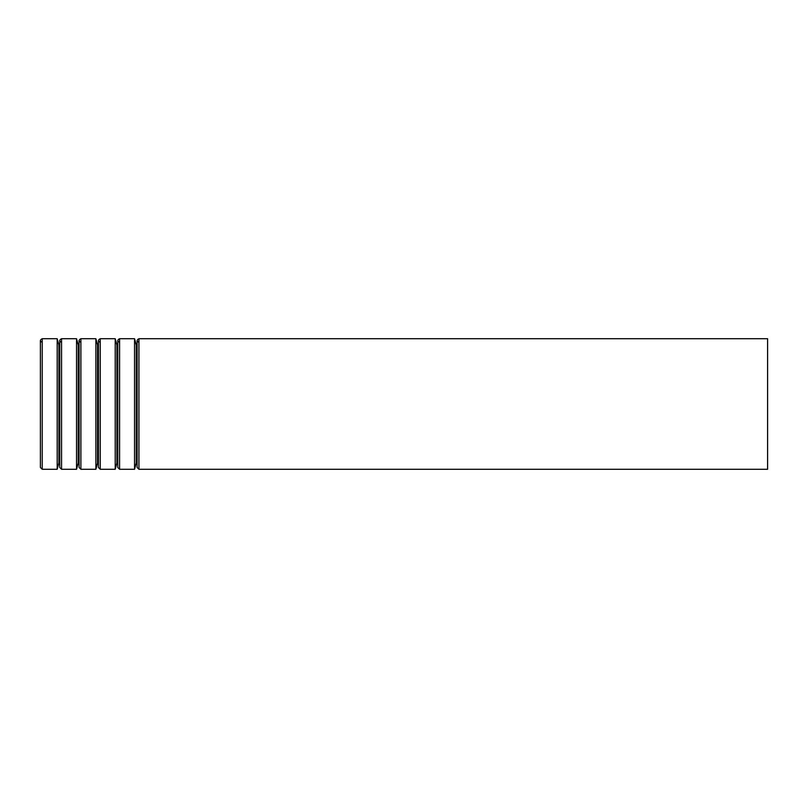 <?xml version="1.0" encoding="UTF-8"?>
<svg xmlns="http://www.w3.org/2000/svg" width="808" height="808" viewBox="0 0 808 808"><rect width="100%" height="100%" fill="white"/><g stroke="black" fill="none" stroke-linecap="round" stroke-linejoin="round"><path stroke-width="1.21" d="M59.742 345.066L58.893 345.066L57.186 338.714L42.218 338.714L42.218 469.286L40.4 467.468L40.4 340.532M57.186 338.714L57.186 469.286L42.218 469.286M42.218 342.339C39.875 341.138 39.875 339.926 42.218 338.714M138.936 342.339C136.592 341.138 136.592 339.926 138.936 338.714L767.6 338.714L767.6 469.286L138.936 469.286L137.118 467.468L137.118 340.532M137.118 345.066L136.269 345.066L136.269 462.934L134.562 469.286L119.584 469.286L117.776 467.468L117.776 340.532M136.269 345.066L134.562 338.714L134.562 469.286M134.562 338.714L119.584 338.714L119.584 469.286M119.584 342.339C117.251 341.138 117.251 339.926 119.584 338.714M117.776 345.066L116.918 345.066L116.918 462.934L115.221 469.286L100.243 469.286L98.435 467.468L98.435 340.532M116.918 345.066L115.221 338.714L115.221 469.286M115.221 338.714L100.243 338.714L100.243 469.286M100.243 342.339C97.909 341.138 97.909 339.926 100.243 338.714M98.435 345.066L97.576 345.066L97.576 462.934L95.879 469.286L80.901 469.286L79.083 467.468L79.083 340.532M97.576 345.066L95.879 338.714L95.879 469.286M95.879 338.714L80.901 338.714L80.901 469.286M80.901 342.339C78.558 341.138 78.558 339.926 80.901 338.714M79.083 345.066L78.235 345.066L78.235 462.934L76.538 469.286L61.559 469.286L59.742 467.468L59.742 340.532M78.235 345.066L76.538 338.714L76.538 469.286M76.538 338.714L61.559 338.714L61.559 469.286M61.559 342.339C59.216 341.138 59.216 339.926 61.559 338.714M58.893 345.066L58.893 462.934L57.186 469.286M138.936 338.714L138.936 469.286M137.118 462.934L136.269 462.934M117.776 462.934L116.918 462.934M98.435 462.934L97.576 462.934M79.083 462.934L78.235 462.934M59.742 462.934L58.893 462.934"/></g></svg>
